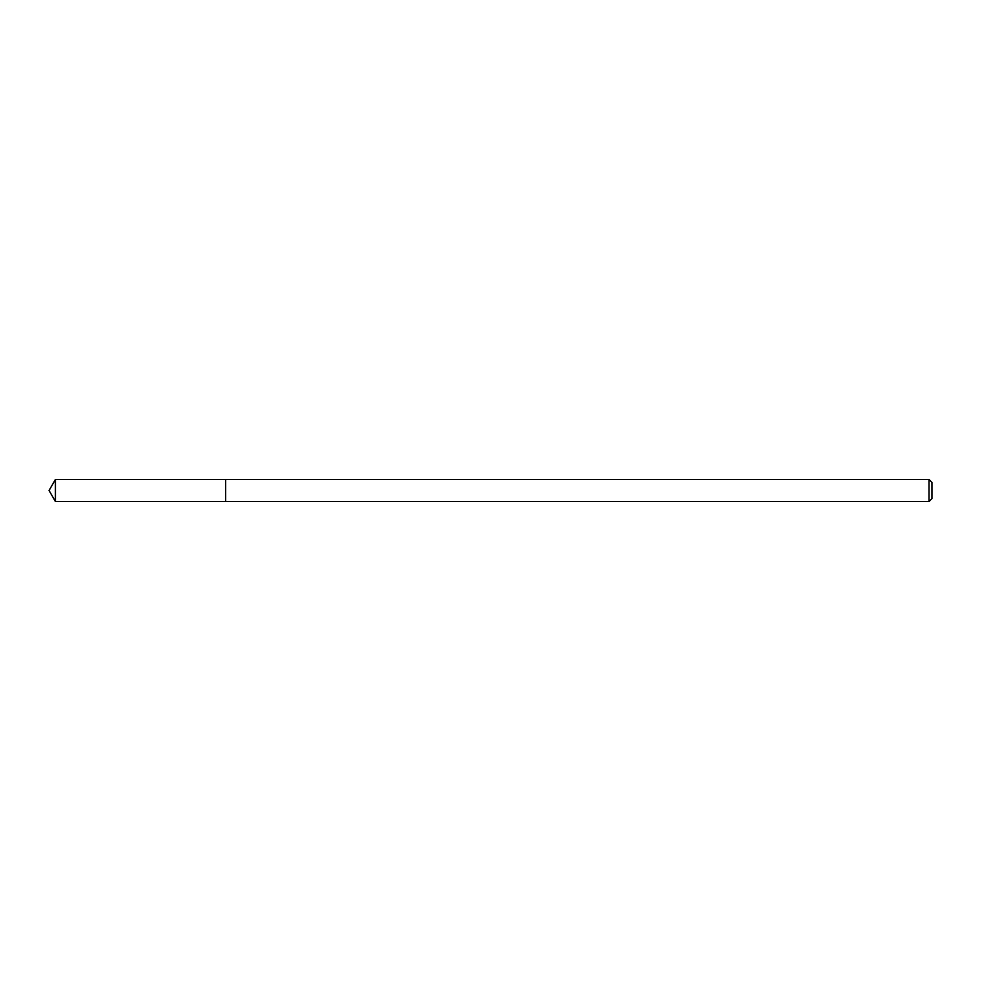 <?xml version="1.0" encoding="UTF-8"?>
<svg xmlns="http://www.w3.org/2000/svg" width="981" height="981" viewBox="0 0 981 981"><rect width="100%" height="100%" fill="white"/><g stroke="black" fill="none" stroke-linecap="round" stroke-linejoin="round"><path stroke-width="0.74" stroke-dasharray="4.91 3.68" d="M225.63 479.464L225.63 501.536L225.63 479.464M929.007 479.464L929.007 501.536M931.95 482.407L931.95 498.593M55.427 479.464L55.427 501.536"/><path stroke-width="1.47" d="M929.007 501.536L929.007 479.464L931.95 482.407L931.95 498.593L929.007 501.536L225.63 501.536L225.63 479.464L55.427 479.464L55.427 501.536L49.05 490.5L55.427 479.464M929.007 479.464L225.63 479.464L225.63 501.536L55.427 501.536"/></g></svg>
